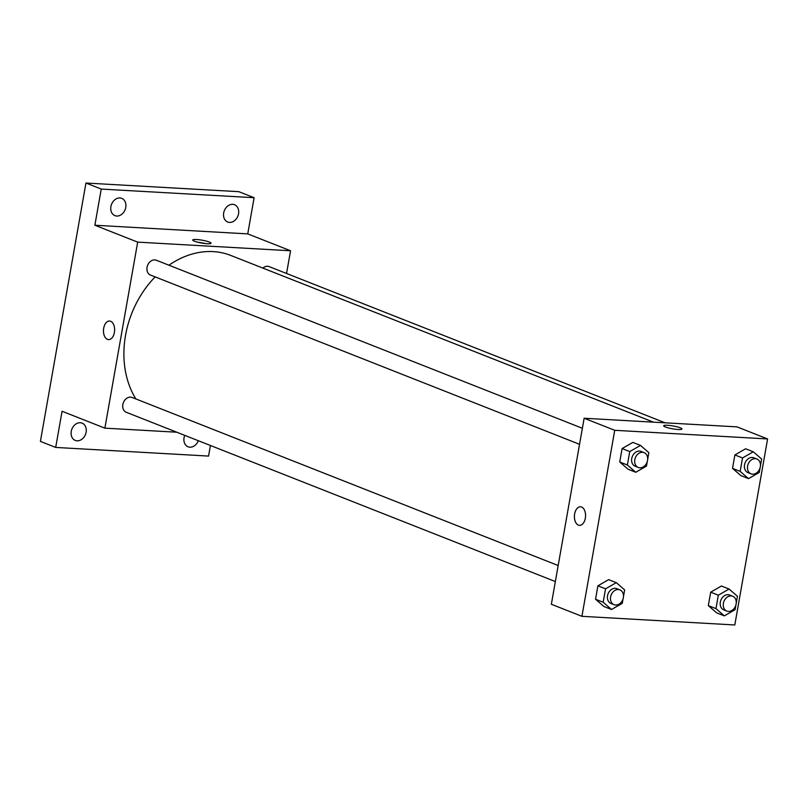 <?xml version="1.0" encoding="UTF-8"?>
<svg xmlns="http://www.w3.org/2000/svg" width="808" height="808" viewBox="0 0 808 808"><rect width="100%" height="100%" fill="white"/><g stroke="black" fill="none" stroke-linecap="round" stroke-linejoin="round"><path stroke-width="1.21" d="M210.423 445.491L208.565 456.076L55.691 447.43L40.4 441.4L85.961 183.032L238.825 191.678L254.116 197.708L247.743 233.886L94.869 225.24L101.242 189.072L85.961 183.032M55.691 447.43L62.065 411.262L104.878 428.149L137.683 242.127L94.869 225.24M110.645 321.271A9.292 5.565 93.2 0 1 114.534 331.533A9.292 5.565 93.2 0 1 108.525 339.592A9.292 5.565 93.2 0 1 103.485 329.997A9.292 5.565 93.2 0 1 109.575 321.029A9.292 5.565 93.2 0 1 110.645 321.271M110.898 206.575A9.292 7.302 -68.5 0 1 121.735 198.344A9.292 7.302 -68.5 0 1 125.755 207.414A9.292 7.302 -68.5 0 1 114.918 215.645A9.292 7.302 -68.5 0 1 110.898 206.575M223.685 212.948A9.292 7.302 -68.5 0 1 234.522 204.727A9.292 7.302 -68.5 0 1 238.542 213.787A9.292 7.302 -68.5 0 1 227.704 222.018A9.292 7.302 -68.5 0 1 223.685 212.948M101.242 189.072L254.116 197.708M137.683 242.127L290.557 250.773L247.743 233.886M290.557 250.773L286.547 273.478M198.314 440.714A9.292 7.302 -68.5 0 1 188.072 446.794A9.292 7.302 -68.5 0 1 184.052 437.724A9.292 7.302 -68.5 0 1 184.729 435.35M71.266 431.351A9.292 7.302 -68.5 0 1 82.103 423.129A9.292 7.302 -68.5 0 1 86.123 432.189A9.292 7.302 -68.5 0 1 75.285 440.421A9.292 7.302 -68.5 0 1 71.266 431.351M653.45 422.15L230.846 255.459A90.294 70.932 111.5 0 0 213.201 251.611A90.294 70.932 111.5 0 0 168.933 265.206M155.156 276.902A90.294 70.932 111.5 0 0 135.885 398.95M176.77 432.209L104.878 428.149M582.376 428.28L156.348 260.237A7.969 6.262 111.5 0 0 154.793 259.893A7.969 6.262 111.5 0 0 147.278 266.307A7.969 6.262 111.5 0 0 150.5 275.063L579.548 444.299M558.177 565.529L132.148 397.475A7.969 6.262 111.5 0 0 130.593 397.142A7.969 6.262 111.5 0 0 123.079 403.556A7.969 6.262 111.5 0 0 126.3 412.302L555.349 581.548M262.883 268.094A7.969 6.262 -68.5 0 1 269.135 266.61L665.125 422.816M207.232 243.733A9.292 1.444 -170 0 1 197.596 242.178A9.292 1.444 -170 0 1 192.728 240.006A9.292 1.444 -170 0 1 202.131 240.198A9.292 1.444 -170 0 1 211.04 243.238A9.292 1.444 -170 0 1 207.232 243.733M197.95 242.269A9.292 1.444 -170 0 1 205.353 243.582M108.525 339.592A9.292 5.565 93.2 0 1 103.495 329.997A9.292 5.565 93.2 0 1 109.575 321.029M551.349 604.263L584.144 418.241L737.017 426.876L767.6 438.946L734.795 624.968L581.932 616.322L551.349 604.263M581.932 616.322L614.726 430.3L584.144 418.241M581.578 507.03A9.292 5.565 93.2 0 1 585.467 517.292A9.292 5.565 93.2 0 1 579.457 525.351A9.292 5.565 93.2 0 1 574.417 515.756A9.292 5.565 93.2 0 1 580.508 506.788A9.292 5.565 93.2 0 1 581.578 507.03M716.686 612.868L708.323 605.616L710.687 592.193L721.423 586.012L710.687 592.193L708.323 605.616L716.686 612.868L724.332 615.878L715.959 608.626L718.332 595.203L729.069 589.032L737.441 596.284L736.25 603.02M628.109 469.246L619.736 461.994L622.099 448.571L632.836 442.4L622.099 448.571L619.736 461.994L628.109 469.246L635.745 472.266L627.382 465.014L629.745 451.581L640.481 445.41L648.854 452.662L647.663 459.399M614.726 430.3L767.6 438.946M603.899 606.495L595.536 599.233L597.9 585.81L608.636 579.639L597.9 585.81L595.536 599.233L603.899 606.495L611.545 609.505L603.182 602.253L605.545 588.83L616.282 582.659L624.655 589.911L623.463 596.637M740.885 475.619L732.523 468.367L734.886 454.944L745.622 448.773L734.886 454.944L732.523 468.367L740.885 475.619L748.531 478.639L740.158 471.387L742.532 457.964L753.268 451.783L761.641 459.045L760.449 465.772M678.165 429.492A9.292 1.444 -170 0 1 668.529 427.947A9.292 1.444 -170 0 1 663.661 425.766A9.292 1.444 -170 0 1 673.064 425.957A9.292 1.444 -170 0 1 681.972 428.998A9.292 1.444 -170 0 1 678.165 429.492M663.661 425.766A9.292 1.444 -170 0 1 673.064 425.968A9.292 1.444 -170 0 1 681.972 428.998M579.457 525.351A9.292 5.565 93.2 0 1 574.427 515.756A9.292 5.565 93.2 0 1 580.508 506.788M760.096 467.781L759.268 472.468L748.531 478.639M756.884 459.005L753.824 457.803A7.969 6.262 111.5 0 0 752.268 457.459A7.969 6.262 111.5 0 0 744.754 463.873A7.969 6.262 111.5 0 0 747.976 472.63L751.036 473.831A7.969 6.262 111.5 0 0 759.783 468.721A7.969 6.262 111.5 0 0 756.884 459.005A7.969 6.262 111.5 0 0 755.329 458.671A7.969 6.262 111.5 0 0 747.814 465.085A7.969 6.262 111.5 0 0 751.036 473.831M740.158 471.387L732.523 468.367M742.532 457.964L734.886 454.944M753.268 451.783L745.622 448.773M735.896 605.02L735.068 609.707L724.332 615.878M732.684 596.254L729.624 595.041A7.969 6.262 111.5 0 0 728.069 594.708A7.969 6.262 111.5 0 0 720.554 601.122A7.969 6.262 111.5 0 0 723.776 609.868L726.836 611.07A7.969 6.262 111.5 0 0 735.583 605.96A7.969 6.262 111.5 0 0 732.684 596.254A7.969 6.262 111.5 0 0 731.129 595.91A7.969 6.262 111.5 0 0 723.615 602.324A7.969 6.262 111.5 0 0 726.836 611.07M715.959 608.626L708.323 605.616M718.332 595.203L710.687 592.193M729.069 589.032L721.423 586.012M647.309 461.408L646.491 466.085L635.745 472.266M644.097 452.631L641.037 451.43A7.969 6.262 111.5 0 0 639.481 451.086A7.969 6.262 111.5 0 0 631.967 457.5A7.969 6.262 111.5 0 0 635.189 466.246L638.249 467.458A7.969 6.262 111.5 0 0 646.996 462.338A7.969 6.262 111.5 0 0 644.097 452.631A7.969 6.262 111.5 0 0 642.542 452.288A7.969 6.262 111.5 0 0 635.027 458.702A7.969 6.262 111.5 0 0 638.249 467.458M627.382 465.014L619.736 461.994M629.745 451.581L622.099 448.571M640.481 445.41L632.836 442.4M623.109 598.647L622.291 603.334L611.545 609.505M619.898 589.87L616.837 588.668A7.969 6.262 111.5 0 0 615.282 588.325A7.969 6.262 111.5 0 0 607.768 594.739A7.969 6.262 111.5 0 0 610.989 603.495L614.05 604.697A7.969 6.262 111.5 0 0 622.796 599.587A7.969 6.262 111.5 0 0 619.898 589.87A7.969 6.262 111.5 0 0 618.342 589.537A7.969 6.262 111.5 0 0 610.828 595.95A7.969 6.262 111.5 0 0 614.05 604.697M603.182 602.253L595.536 599.233M605.545 588.83L597.9 585.81M616.282 582.659L608.636 579.639"/></g></svg>

